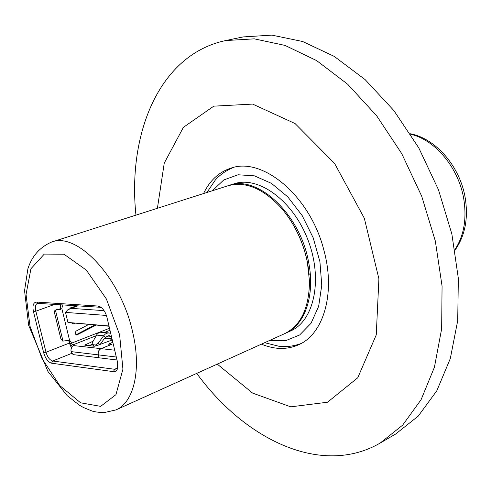<?xml version="1.0" encoding="UTF-8"?>
<svg xmlns="http://www.w3.org/2000/svg" width="491" height="491" viewBox="0 0 491 491"><rect width="100%" height="100%" fill="white"/><g stroke="black" fill="none" stroke-linecap="round" stroke-linejoin="round"><path stroke-width="0.74" d="M196.744 373.393C245.052 439.721 321.623 477.049 380.218 443.035L402.651 425.138L421.1 399.662L434.431 367.194L441.655 328.81L442.066 286.112L435.351 241.13L421.689 196.173L401.742 153.634L376.609 115.723L347.72 84.28L316.658 60.608L285.013 45.411L254.252 38.844L225.608 40.569C159.305 54.532 127.427 133.527 135.946 215.138M380.218 443.035L395.709 433.989L418.24 416.098L436.818 390.756L450.308 358.559L457.716 320.58L458.342 278.403L451.867 234.029L438.463 189.729L418.762 147.846L393.862 110.555L365.157 79.64L334.224 56.391L302.652 41.508L271.885 35.125L243.168 36.917L225.608 40.569M203.556 193.552C209.749 180.578 218.857 172.114 230.88 168.168C262.66 156.347 310.668 196.418 324.029 250.748C335.678 293.489 323.397 334.156 298.706 344.725C287.137 349.844 274.702 349.653 261.415 344.16M217.274 364.113L252.583 393.088L290.77 406.843L327.528 402.221L357.767 377.763L376.253 334.893L378.911 278.814L364.31 218.219L334.586 163.423L295.066 123.548L252.632 104.086L213.794 106.16L183.395 127.341L164.246 163.122L157.408 208.288M109.518 328.264L71.422 343.227L72.754 344.952L73.883 345.216L71.717 347.425L70.913 349.887L71.14 352.01L73.153 354.625L98.986 357.749M111.745 344.32L101.011 348.653C98.709 349.893 97.77 351.961 98.2 354.852L98.9 357.786M94.481 346.229L93.812 346.02M109.063 332.941L100.274 332.254L98.716 332.818L97.04 334.291L92.283 342.681L92.161 344.565L95.512 345.032L98.175 343.307L103.619 335.776L105.313 337.286L100.189 344.381M104.061 310.643L71.115 308.36L78.008 305.819M106.4 315.443L65.518 312.405L67.648 309.919L71.115 308.36M71.422 343.227L71.109 341.932L69.544 340.238L62.793 341.122L60.804 338.545L54.433 312.528L54.931 310.214L59.227 309.22L60.442 308.514L60.988 305.997L60.669 304.69M62.069 304.782L62.388 306.096L61.841 308.612L60.761 309.324L54.931 310.214M76.062 334.782L94.689 325.005M72.165 346.812L68.562 340.245M112.279 339.956L96.224 345.836L93.977 346.235L84.679 345.112L93.1 341.214M114.698 350.187L101.115 348.665C98.808 349.905 97.869 351.973 98.298 354.864L98.998 357.798L117.018 360.007M101.115 348.665L111.347 344.522L111.88 344.123L111.132 344.081M111.709 344.166L108.382 344.216L112.813 342.215M105.731 338.36L103.988 339.121M92.007 344.387L89.037 345.689M112.826 342.264L108.554 344.173L111.119 344.038M96.113 325.128L76.706 335.022C74.859 333.997 74.73 332.646 76.32 330.965L88.699 324.49M69.648 308.851L71.035 307.483L77.283 305.991M104.957 337.777L107.032 338.753M75.16 323.323L73.3 323.845L72.054 323.004M109.039 326.239L67.954 322.452L108.977 325.975M65.518 312.405L67.954 322.452M73.104 323.808L71.569 322.943M96.506 335.083L103.619 335.776L105.362 334.015L107.056 333.18L108.855 332.929L110.714 333.328M111.561 336.906L109.008 335.537L105.313 337.286M106.848 335.954L110.886 336.347L111.279 335.721M307.348 261.82C303.555 243.628 296.257 227.388 285.455 213.1C299.129 231.451 307.028 252.024 309.164 274.807L307.348 261.82M228.297 185.659L228.88 185.469C257.014 174.446 299.829 213.407 308.501 261.599C315.431 294.981 304.997 325.036 285.633 333.211L285.075 333.463M285.633 333.211L290.623 330.959C314.16 320.942 323.188 279.158 307.931 239.872C292.961 200.481 258.278 175.483 234.09 183.806L228.88 185.469M115.95 409.911L284.522 333.714C300.842 325.613 309.164 308.103 309.49 281.183L307.36 262.059C302.972 241.333 294.33 223.362 281.429 208.147C263.164 188.372 245.261 180.934 227.714 185.844L51.487 242.1C77.124 231.476 120.939 277.802 132.699 332.278C141.709 370.042 133.779 402.54 115.95 409.911L103.92 412.661C98.286 412.354 94.315 411.802 92.007 411.01L83.427 407.493L79.229 405.087L67.163 395.611L47.946 371.497L28.656 325.3L24.55 290.678L27.901 268.737C31.97 256.093 39.832 247.212 51.487 242.1M43.656 352.691L33.456 311.656C32.283 305.66 33.296 302.468 36.487 302.069L97.93 306.028L100.538 306.985C103.546 309.134 105.675 312.558 106.921 317.26L117.466 361.91L117.644 368.213C116.944 370.705 115.563 371.847 113.495 371.644L51.623 363.211C48.106 362.162 45.448 358.657 43.656 352.691L46.013 352.243C47.51 357.215 49.72 360.136 52.654 361.002L114.556 369.263L116.054 369.079L117.871 366.881M101.612 307.802L99.869 307.256L37.445 303.34C35.475 304.371 34.941 306.992 35.831 311.196L46.013 352.243L69.366 343.086L68.691 340.318M71.428 347.947L69.366 343.086L69.857 342.405M60.804 307.937L60 304.635M101.011 348.653L73.638 345.584M71.042 351.605L98.2 354.852M94.235 346.204L92.535 344.707M73.46 345.032L73.601 345.603M55.452 310.189L63.026 341.147M69.544 340.238L61.841 308.612M85.428 345.29L85.274 344.633M99.624 344.59L98.175 343.307M111.936 338.508L104.994 337.814M69.704 341.779L71.109 341.932M72.754 344.952L96.15 335.727M104.344 332.499L109.99 330.271M77.652 334.844L76.24 334.702M95.512 345.032L96.365 345.781M62.388 306.096L60.988 305.997M55.219 310.177L57.355 309.391M59.227 309.22L60.761 309.324M98.298 354.864L116.312 357.018M269.854 340.349L285.523 340.729L299.633 334.997L311.024 323.305L318.659 306.323L321.758 285.246L319.923 261.758L313.215 237.847L302.186 215.592L287.824 196.916L271.413 183.333L254.369 175.833L238.08 174.771L223.761 179.958L212.376 190.735M54.875 304.303L35.831 311.196L33.456 311.656M51.623 363.211L52.654 361.002L71.704 353.385M38.366 303.217L36.487 302.069M113.495 371.644L114.556 369.263L117.232 368.133M99.869 307.256L97.93 306.028M119.614 334.782L106.406 299.019L86.306 270.081L63.983 254.209L44.276 254.093L30.933 268.749L26.035 294.52L30.031 326.3L41.968 358.491L59.81 385.619L80.592 402.798L100.637 406.358L115.931 394.678L122.928 369.189L119.614 334.782M454.924 249.575C463.903 235.907 466.867 219.103 463.805 199.156C458.846 168.051 435.124 139.677 410.623 134.252M92.161 344.565L93.861 346.063M77.787 305.807L70.422 308.52M112.114 339.263L106.872 338.735M72.834 323.802L73.3 323.845M233.428 167.48C226.001 170.524 219.937 174.753 215.23 180.16L206.932 192.478M301.063 343.528C293.508 346.241 286.167 347.162 279.048 346.296L264.643 342.706M117.791 367.477L117.644 368.213M101.164 307.434L100.538 306.985M410.31 133.761C436.125 138.585 460.214 166.848 465.247 198.1C468.432 218.569 465.026 235.919 455.022 250.152"/></g></svg>
